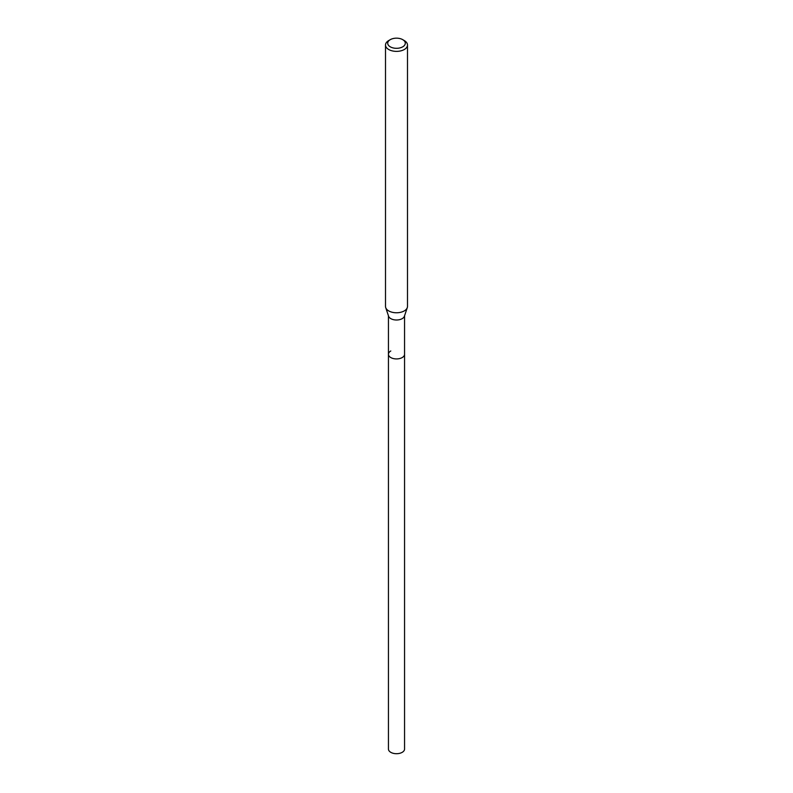<?xml version="1.0" encoding="UTF-8"?>
<svg xmlns="http://www.w3.org/2000/svg" width="793" height="793" viewBox="0 0 793 793"><rect width="100%" height="100%" fill="white"/><g stroke="black" fill="none" stroke-linecap="round" stroke-linejoin="round"><path stroke-width="1.19" d="M388.441 315.792L388.441 749.048A8.059 4.649 0 0 0 393.417 753.35A8.059 4.649 0 0 0 402.2 752.339A8.059 4.649 0 0 0 404.559 749.048L404.559 354.273A8.059 4.649 180 0 1 402.2 357.564A8.059 4.649 180 0 1 393.417 358.575A8.059 4.649 180 0 1 388.441 354.273A8.059 4.649 180 0 1 390.8 350.982M402.715 46.827A8.792 5.075 180 0 1 390.285 46.827A8.792 5.075 180 0 1 390.285 39.65L390.285 39.65A8.792 5.075 180 0 1 402.715 39.65A8.792 5.075 180 0 1 402.715 46.827M388.729 40.552L390.285 39.65L388.729 40.552A10.993 6.344 180 0 0 385.507 45.032L385.507 306.425A10.993 6.344 0 0 0 385.715 307.625A10.993 6.344 0 0 0 393.278 312.492A10.993 6.344 0 0 0 404.271 310.906A10.993 6.344 0 0 0 407.285 307.625A10.993 6.344 0 0 0 407.493 306.425L407.493 45.032A10.993 6.344 180 0 1 404.271 49.523A10.993 6.344 180 0 1 392.297 50.891A10.993 6.344 180 0 1 385.507 45.032M402.715 39.65L404.271 40.552A10.993 6.344 180 0 1 407.493 45.032M407.285 307.625L404.41 316.238A8.059 4.649 180 0 1 402.2 318.647A8.059 4.649 180 0 1 394.141 319.797A8.059 4.649 180 0 1 388.59 316.238L385.715 307.625M388.441 354.273A8.059 4.649 0 0 0 393.417 358.575A8.059 4.649 0 0 0 402.2 357.564A8.059 4.649 0 0 0 404.559 354.273L404.559 315.792"/></g></svg>
